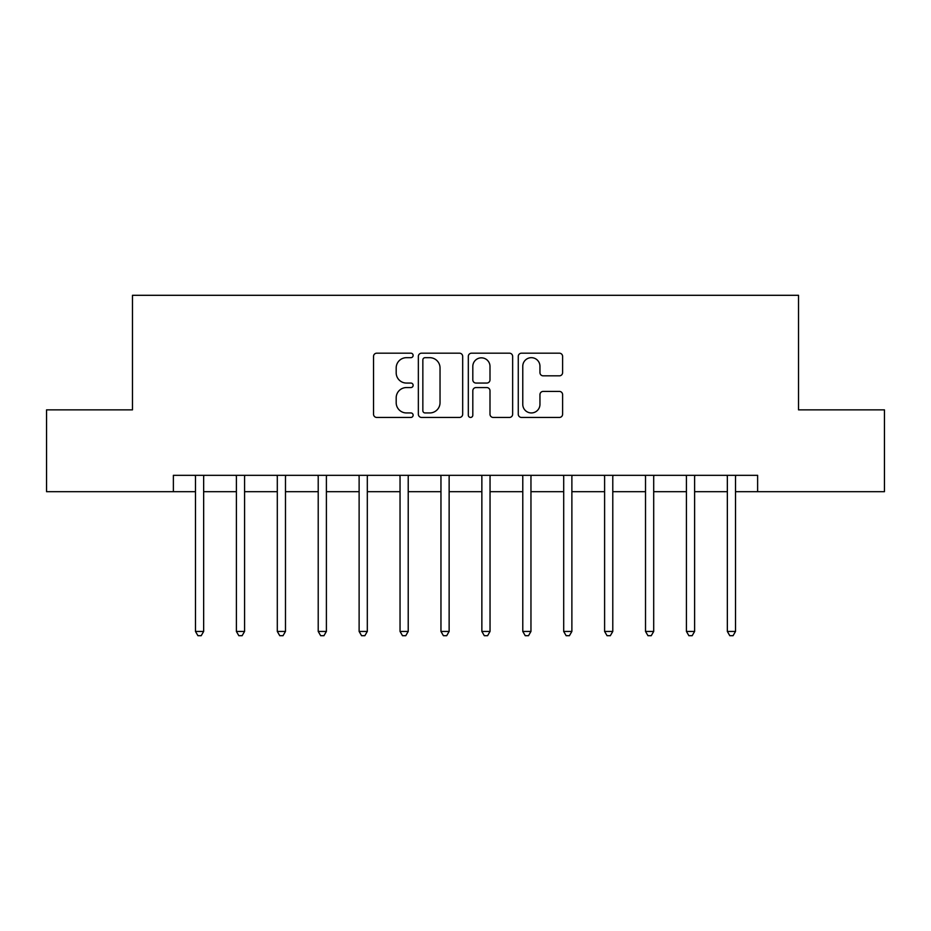 <?xml version="1.0" encoding="UTF-8"?>
<svg xmlns="http://www.w3.org/2000/svg" width="931" height="931" viewBox="0 0 931 931"><rect width="100%" height="100%" fill="white"/><g stroke="black" fill="none" stroke-linecap="round" stroke-linejoin="round"><path stroke-width="1.4" d="M413.131 355.433A2.246 2.246 0 0 0 410.885 353.186L376.752 353.186A3.212 3.212 0 0 0 373.54 356.398L373.54 414.225A3.212 3.212 0 0 0 376.752 417.437L410.885 417.437A2.246 2.246 0 0 0 413.131 415.191A2.246 2.246 0 0 0 410.885 412.945L406.463 412.945A10.276 10.276 0 0 1 396.187 402.658L396.187 397.84A10.276 10.276 0 0 1 406.463 387.564L410.885 387.564A2.246 2.246 0 0 0 413.131 385.306A2.246 2.246 0 0 0 410.885 383.06L406.463 383.06A10.276 10.276 0 0 1 396.187 372.784L396.187 367.966A10.276 10.276 0 0 1 406.463 357.679L410.885 357.679A2.246 2.246 0 0 0 413.131 355.433M559.391 375.833A3.212 3.212 0 0 0 562.603 372.621L562.603 356.398A3.212 3.212 0 0 0 559.391 353.186L521.476 353.186A3.212 3.212 0 0 0 518.264 356.398L518.264 414.225A3.212 3.212 0 0 0 521.476 417.437L559.391 417.437A3.212 3.212 0 0 0 562.603 414.225L562.603 394.628A3.212 3.212 0 0 0 559.391 391.416L543.169 391.416A3.212 3.212 0 0 0 539.957 394.628L539.957 404.345A8.588 8.588 0 0 1 531.357 412.945A8.588 8.588 0 0 1 522.768 404.345L522.768 366.279A8.588 8.588 0 0 1 531.357 357.679A8.588 8.588 0 0 1 539.957 366.279L539.957 372.621A3.212 3.212 0 0 0 543.169 375.833L559.391 375.833M173.375 491.684L46.55 491.684L46.55 409.861L132.47 409.861L132.47 295.302L798.53 295.302L798.53 409.861L884.45 409.861L884.45 491.684L757.625 491.684L757.625 475.322L173.375 475.322L173.375 491.684L195.475 491.684M462.684 356.398A3.212 3.212 0 0 0 459.472 353.186L421.568 353.186A3.212 3.212 0 0 0 418.356 356.398L418.356 414.225A3.212 3.212 0 0 0 421.568 417.437L459.472 417.437A3.212 3.212 0 0 0 462.684 414.225L462.684 356.398M471.528 353.186L509.432 353.186A3.212 3.212 0 0 1 512.644 356.398L512.644 414.225A3.212 3.212 0 0 1 509.432 417.437L493.209 417.437A3.212 3.212 0 0 1 489.997 414.225L489.997 390.776A3.212 3.212 0 0 0 486.785 387.564L476.02 387.564A3.212 3.212 0 0 0 472.808 390.776L472.808 415.191A2.246 2.246 0 0 1 470.562 417.437A2.246 2.246 0 0 1 468.316 415.191L468.316 356.398A3.212 3.212 0 0 1 471.528 353.186M203.656 491.684L236.393 491.684M244.574 491.684L277.298 491.684M285.48 491.684L318.216 491.684M326.397 491.684L359.122 491.684M367.314 491.684L400.039 491.684M408.22 491.684L440.957 491.684M449.138 491.684L481.862 491.684M490.043 491.684L522.78 491.684M530.961 491.684L563.697 491.684M571.878 491.684L604.603 491.684M612.784 491.684L645.52 491.684M653.702 491.684L686.426 491.684M694.619 491.684L727.344 491.684M735.525 491.684L757.625 491.684M425.095 357.679A2.246 2.246 0 0 0 422.849 359.925L422.849 410.687A2.246 2.246 0 0 0 425.095 412.945L429.761 412.945A10.276 10.276 0 0 0 440.037 402.658L440.037 367.966A10.276 10.276 0 0 0 429.761 357.679L425.095 357.679M489.997 366.43A8.588 8.588 0 0 0 481.408 357.841A8.588 8.588 0 0 0 472.808 366.43L472.808 379.848A3.212 3.212 0 0 0 476.02 383.06L486.785 383.06A3.212 3.212 0 0 0 489.997 379.848L489.997 366.43M204.064 475.322L203.889 475.729A3.27 3.27 90.5 0 0 203.656 476.951L203.656 631.439L195.475 631.439L195.475 476.951A3.27 3.27 90.5 0 0 195.242 475.729L195.068 475.322M203.656 631.439L201.201 635.698L197.931 635.698L195.475 631.439M244.969 475.322L244.806 475.729A3.27 3.27 90.5 0 0 244.574 476.951L244.574 631.439L236.393 631.439L236.393 476.951A3.27 3.27 90.5 0 0 236.148 475.729L235.985 475.322M244.574 631.439L242.118 635.698L238.836 635.698L236.381 631.439M285.887 475.322L285.724 475.729A3.27 3.27 90.5 0 0 285.48 476.951L285.48 631.439L277.298 631.439L277.298 476.951A3.27 3.27 90.5 0 0 277.066 475.729L276.891 475.322M285.48 631.439L283.024 635.698L279.754 635.698L277.298 631.439M326.804 475.322L326.63 475.729A3.27 3.27 90.5 0 0 326.397 476.951L326.397 631.439L318.216 631.439L318.216 476.951A3.27 3.27 90.5 0 0 317.971 475.729L317.808 475.322M326.397 631.439L323.941 635.698L320.671 635.698L318.216 631.439M367.71 475.322L367.547 475.729A3.27 3.27 90.5 0 0 367.314 476.951L367.314 631.439L359.122 631.439L359.122 476.951A3.27 3.27 90.5 0 0 358.889 475.729L358.726 475.322M367.303 631.439L364.859 635.698L361.577 635.698L359.122 631.439M408.628 475.322L408.453 475.729A3.27 3.27 90.5 0 0 408.22 476.951L408.22 631.439L400.039 631.439L400.039 476.951A3.27 3.27 90.5 0 0 399.806 475.729L399.632 475.322M408.22 631.439L405.765 635.698L402.495 635.698L400.039 631.439M449.533 475.322L449.37 475.729A3.27 3.27 90.5 0 0 449.138 476.951L449.138 631.439L440.957 631.439L440.957 476.951A3.27 3.27 90.5 0 0 440.712 475.729L440.549 475.322M449.138 631.439L446.682 635.698L443.412 635.698L440.957 631.439M490.451 475.322L490.288 475.729A3.27 3.27 90.5 0 0 490.043 476.951L490.043 631.439L481.862 631.439L481.862 476.951A3.27 3.27 90.5 0 0 481.63 475.729L481.467 475.322M490.043 631.439L487.588 635.698L484.318 635.698L481.862 631.439M531.368 475.322L531.194 475.729A3.27 3.27 90.5 0 0 530.961 476.951L530.961 631.439L522.78 631.439L522.78 476.951A3.27 3.27 90.5 0 0 522.547 475.729L522.372 475.322M530.961 631.439L528.505 635.698L525.235 635.698L522.78 631.439M572.274 475.322L572.111 475.729A3.27 3.27 90.5 0 0 571.878 476.951L571.878 631.439L563.697 631.439L563.697 476.951A3.27 3.27 90.5 0 0 563.453 475.729L563.29 475.322M571.878 631.439L569.423 635.698L566.141 635.698L563.686 631.439M613.192 475.322L613.029 475.729A3.27 3.27 90.5 0 0 612.784 476.951L612.784 631.439L604.603 631.439L604.603 476.951A3.27 3.27 90.5 0 0 604.37 475.729L604.196 475.322M612.784 631.439L610.329 635.698L607.059 635.698L604.603 631.439M654.109 475.322L653.934 475.729A3.27 3.27 90.5 0 0 653.702 476.951L653.702 631.439L645.52 631.439L645.52 476.951A3.27 3.27 90.5 0 0 645.276 475.729L645.113 475.322M653.702 631.439L651.246 635.698L647.976 635.698L645.52 631.439M695.015 475.322L694.852 475.729A3.27 3.27 90.5 0 0 694.619 476.951L694.619 631.439L686.426 631.439L686.426 476.951A3.27 3.27 90.5 0 0 686.194 475.729L686.031 475.322M694.607 631.439L692.164 635.698L688.882 635.698L686.426 631.439M735.932 475.322L735.758 475.729A3.27 3.27 90.5 0 0 735.525 476.951L735.525 631.439L727.344 631.439L727.344 476.951A3.27 3.27 90.5 0 0 727.111 475.729L726.936 475.322M735.525 631.439L733.069 635.698L729.799 635.698L727.344 631.439"/></g></svg>
